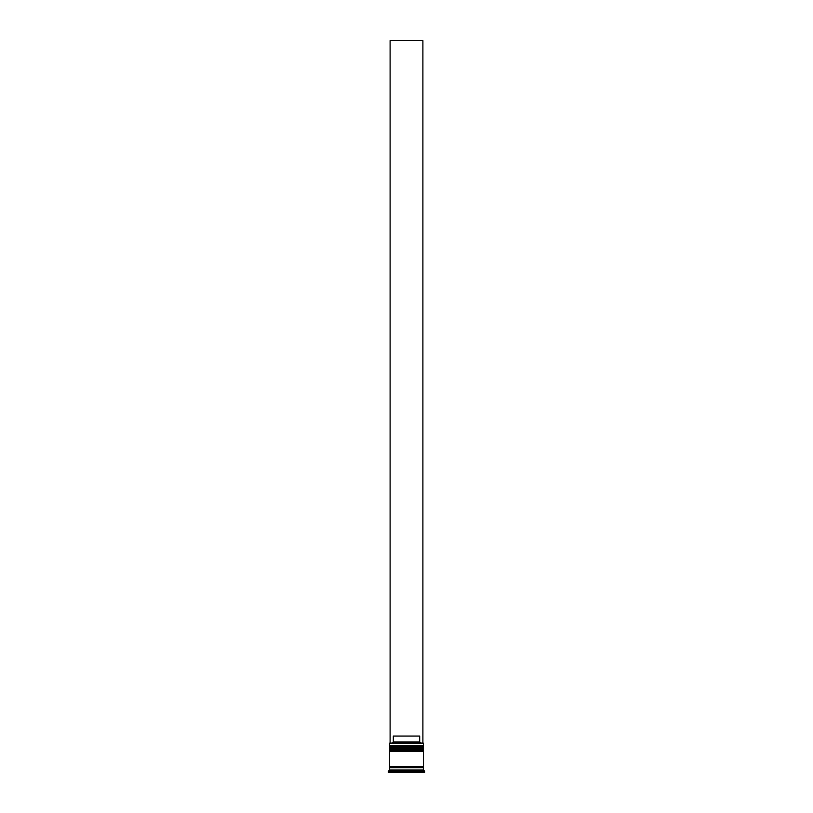 <?xml version="1.0" encoding="UTF-8"?>
<svg xmlns="http://www.w3.org/2000/svg" width="813" height="813" viewBox="0 0 813 813"><rect width="100%" height="100%" fill="white"/><g stroke="black" fill="none" stroke-linecap="round" stroke-linejoin="round"><path stroke-width="1.22" d="M422.77 746.131L390.23 746.131A0.701 0.701 0 0 0 389.529 746.832L423.471 746.832A0.701 0.701 0 0 0 422.77 746.131L390.23 746.131L422.77 746.131A0.701 0.701 0 0 1 423.471 746.832L389.529 747.066A0.701 0.701 0 0 0 390.23 747.767A0.701 0.701 0 0 1 389.529 747.066L423.471 747.066L389.529 746.832A0.701 0.701 0 0 1 390.23 746.131L389.529 745.419L390.23 746.131L422.77 746.131L423.471 745.419L389.529 745.419L423.471 745.419L423.238 743.082L389.529 743.316L423.471 743.316L389.529 743.316L389.529 745.419L389.762 743.082L423.238 743.082L423.471 745.419L422.77 746.131M422.77 747.767A0.701 0.701 0 0 0 423.471 747.066L423.471 747.066A0.701 0.701 0 0 1 422.77 747.767M422.77 749.637L390.23 749.637A0.701 0.701 0 0 0 389.529 750.338L423.471 750.338A0.701 0.701 0 0 0 422.77 749.637L390.23 749.637L422.77 749.637A0.701 0.701 0 0 1 423.471 750.338L389.529 750.572A0.701 0.701 0 0 0 390.23 751.273A0.701 0.701 0 0 1 389.529 750.572L423.471 750.572L389.529 750.338A0.701 0.701 0 0 1 390.23 749.637L389.529 748.936L390.23 749.637L422.77 749.637L423.471 748.936L389.529 748.936L423.471 748.936L423.471 747.767L389.529 747.767L389.529 748.936L389.529 747.767L423.471 747.767L422.77 749.637M422.77 751.273A0.701 0.701 0 0 0 423.471 750.572L423.471 750.572A0.701 0.701 0 0 1 422.77 751.273M389.64 767.665A0.589 0.589 0 0 0 390.23 767.086L422.77 767.086A0.589 0.589 0 0 0 423.36 767.665A0.589 0.589 0 0 1 422.77 767.086A0.589 0.589 0 0 1 423.36 766.496A0.589 0.589 0 0 0 422.77 767.086L390.23 767.086A0.589 0.589 0 0 1 389.64 767.665M424.65 771.181L423.471 770.013L389.529 770.013L388.35 771.181L424.65 771.181L388.35 771.181L388.35 772.35L424.65 772.35L424.65 771.181L424.65 772.35L388.35 772.35L388.35 771.181L389.529 770.013L423.471 770.013L423.471 767.665L389.529 767.665L389.529 770.013L389.529 767.665L423.471 767.665L423.471 770.013L424.65 771.181M423.471 766.496L423.471 751.273L389.529 751.273L389.529 766.496L423.471 766.496L389.529 766.496L389.529 751.273L423.471 751.273L423.471 766.496M389.64 766.496A0.589 0.589 0 0 1 390.23 767.086A0.589 0.589 0 0 0 389.64 766.496M419.681 741.913L393.319 741.913L392.151 743.082L393.319 741.913L419.681 741.913L419.681 736.06L393.319 736.06L393.319 741.913L393.319 736.06L419.681 736.06L419.681 741.913L420.849 743.082L419.681 741.913M390.108 743.082L390.108 40.65L422.892 40.65L422.892 743.082L422.892 40.65L390.108 40.65L390.108 743.082"/></g></svg>
